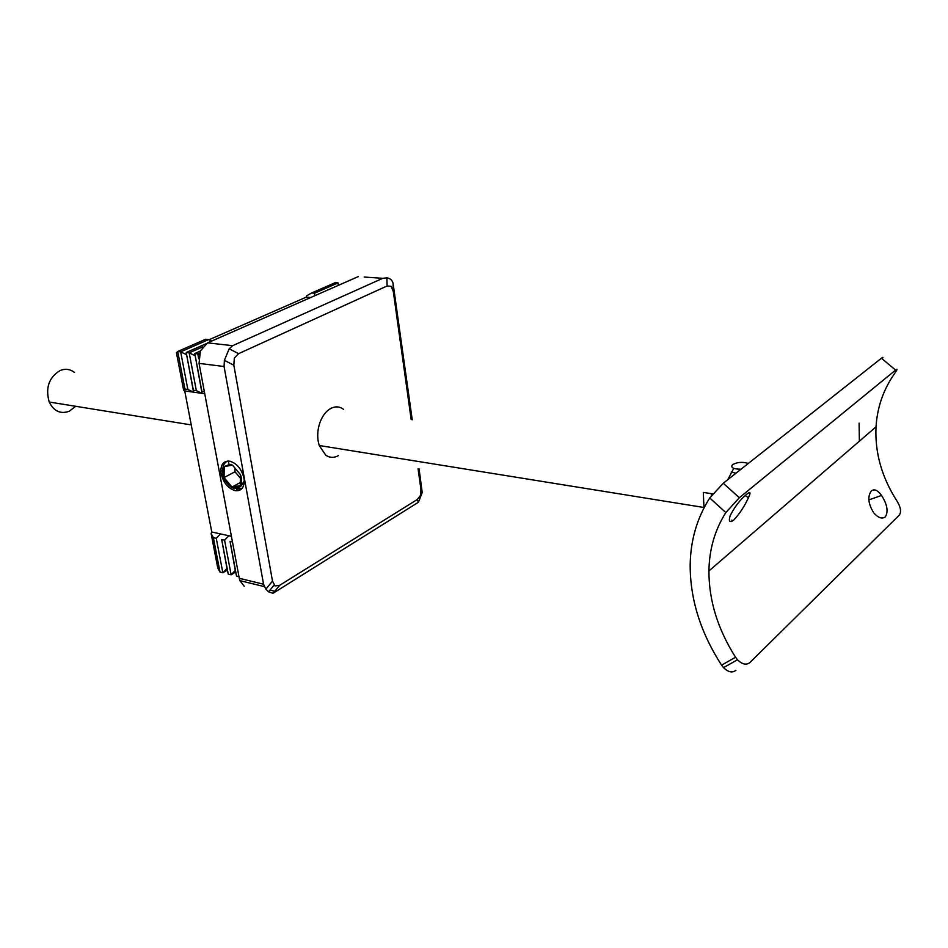 <?xml version="1.0" encoding="UTF-8"?>
<svg xmlns="http://www.w3.org/2000/svg" width="948" height="948" viewBox="0 0 948 948"><rect width="100%" height="100%" fill="white"/><g stroke="black" fill="none" stroke-linecap="round" stroke-linejoin="round"><path stroke-width="1.42" d="M885.385 516.802C882.15 519.255 878.251 517.928 873.712 512.832C868.167 503.767 867.373 496.456 871.354 490.922C874.329 488.682 877.73 490.187 881.545 495.425C887.21 504.324 888.489 511.446 885.385 516.802M733.716 520.073C729.593 522.964 728.408 521.519 730.161 515.724C734.546 506.967 740.068 499.797 746.728 494.204C750.425 491.194 750.994 492.356 748.446 497.7C744.393 506.516 739.487 513.982 733.716 520.073M876.023 426.837C877.173 407.877 883.062 390.54 893.691 374.839L895.196 372.611C897.483 369.27 897.614 368.44 895.599 370.087L739.357 497.724L725.836 512.56C714.875 529.873 709.246 549.33 708.926 570.945C708.867 600.368 717.743 629.128 735.553 657.248L737.485 659.784C742.237 664.406 746.36 665.33 749.856 662.569L899.297 515.108C901.512 511.873 900.73 507.168 896.962 501.006C881.782 477.389 874.803 452.67 876.023 426.837L708.926 570.945M735.861 670.355C732.377 673.104 728.254 672.203 723.514 667.641L721.57 665.152C700.679 632.766 690.215 599.539 690.168 565.446C690.452 540.49 696.981 517.999 709.732 497.973L723.265 483.255L739.357 497.724M895.599 370.087L881.427 358.237L723.265 483.255M881.427 358.237C883.062 356.958 883.346 357.195 882.304 358.96M859.374 441.199L859.089 423.164M75.71 406.301L69.192 411.266C60.494 414.335 53.835 411.254 49.213 402.035C45.255 387.839 48.929 377.316 60.234 370.467C65.4 368.464 70.164 369.127 74.513 372.469M703.961 507.903L703.321 492.427L712.742 493.884M221.168 473.87C223.491 482.864 228.16 488.457 235.187 490.673C241.1 491.277 244.11 487.936 244.228 480.624L243.944 478.112C241.598 468.976 236.87 463.323 229.76 461.19C223.882 460.704 220.92 464.082 220.86 471.322L221.168 473.87M343.508 409.287C339.633 406.431 335.426 406.135 330.899 408.375C326.396 410.839 322.865 415.224 320.306 421.54C317.888 427.963 317.165 434.468 318.161 441.057L319.227 445.524L325.733 455.182C329.703 457.872 333.921 458.026 338.377 455.632M418.471 502.215L417.203 499.549L279.696 585.307L273.06 593.282L418.471 502.215L422.216 492.593L419.099 468.94M417.203 499.549L420.45 495.484L420.936 489.405L422.18 492.131M244.205 586.255L239.891 580.638L239.275 578.316L263.568 584.229L265.831 589.146L272.503 581.124L275.05 585.959L279.696 585.307M412.238 419.763L393.076 283.452L393.301 291.557L411.183 419.62M418.056 468.762L420.936 489.405M393.301 291.557L391.157 286.32L387.104 285.976L386.891 277.835L382.767 278.309L364.198 277.041M207.6 342.868L232.639 345.676L229.167 348.781L238.576 353.663L234.322 358.036L233.836 365.205L224.392 360.347L224.06 366.497L199.056 363.38L200.372 350.95L207.6 342.868L358.202 276.626M272.503 581.124L233.836 365.205M238.576 353.663L387.104 285.976M314.783 295.729L314.558 293.193L311.655 292.968L335.165 282.694L338.057 282.907L338.424 285.336M314.558 293.193L338.057 282.907L338.306 285.384M204.377 391.797L201.9 391.453L202.043 393.373L196.331 390.659L193.368 390.244L193.546 392.164L187.846 389.474L184.919 389.059L183.616 390.161L184.73 390.92L211.771 531.994L211.131 533.558L217.732 567.923L219.972 572.082L222.839 572.782L226.975 568.421L228.231 574.085L231.122 574.796L235.27 570.412L236.562 576.111L230.044 541.403L232.461 541.936M236.562 576.111L238.967 576.692M235.27 570.412L230.044 541.403M235.649 572.082L231.122 574.796L224.581 540.17L228.764 535.739L231.419 536.331M228.231 574.085L221.678 539.531L224.581 540.17M226.975 568.421L221.678 539.531M227.342 570.115L222.839 572.782L216.263 538.31L220.422 533.902L228.764 535.739M219.972 572.082L213.383 537.67L216.263 538.31M211.131 533.558L213.383 537.67M198.713 358.806L197.788 353.877L199.234 354.576M201.9 391.453L194.778 353.521L197.788 353.877L199.625 353.059M184.73 390.92L202.043 393.373L194.778 353.521L200.324 351.068M196.331 390.659L189.185 352.857L194.956 355.63M193.368 390.244L186.211 352.502L189.185 352.857L202.694 346.897M193.546 392.164L186.211 352.502L205.799 343.887M187.846 389.474L180.665 351.838L186.424 354.611M184.919 389.059L177.726 351.483L180.665 351.838L208.643 339.585L211.688 341.067M183.616 390.161L176.447 352.739L177.726 351.483L205.704 339.254L208.643 339.585M311.655 292.968L306.808 295.717L306.228 297.162L209.01 339.763M232.639 345.676L382.767 278.309M239.275 578.316L199.056 363.38M228.338 461.048L228.906 464.176M263.568 584.229L224.06 366.497M306.228 297.162L310.707 297.518M211.771 531.994L220.422 533.902M202.043 393.373L204.744 393.752M265.831 589.146L268.533 591.825L273.06 593.282M229.167 348.781L224.392 360.347M393.076 283.452C392.33 280.264 390.268 278.392 386.891 277.835M224.226 466.629L224.048 477.579L231.999 487.059L240.223 485.649L240.472 474.652L232.438 465.101L224.226 466.629C222.519 469.473 222.46 473.123 224.048 477.579L231.999 487.059L234.381 487.888L240.223 485.649C241.977 482.828 242.06 479.167 240.472 474.652L232.438 465.101L230.032 464.295L224.226 466.629M235.057 468.217L234.986 471.76L224.048 477.579M240.294 482.568L231.999 487.059M234.986 471.76L240.401 478.195M725.836 512.56L709.732 497.973M721.57 665.152L735.553 657.248M727.803 479.676L733.74 468.359M748.351 463.442C742.628 461.688 737.366 462.091 732.543 464.627C730.351 467.554 733.171 469.094 741.004 469.236M732.081 521.199L731.903 520.096L732.117 521.175M736.015 473.182L731.264 472.045M274.742 591.268L269.979 590.094M242.309 488.161L236.656 489.334M234.689 488.753L232.793 487.793M244.252 481.335C242.51 481.963 242.664 488.374 234.488 488.303C229.298 488.303 222.863 477.65 222.816 475.718L222.816 470.646C222.697 465.598 224.356 462.411 227.793 461.06M737.485 659.784L723.514 667.641M748.446 497.7L745.175 495.555M881.545 495.425L868.866 499.916M711.273 495.78L711.581 493.707M49.213 402.035L191.247 424.905M319.227 445.524L703.878 507.476M222.804 470.303L220.86 471.322M422.216 492.593L421.007 489.95M239.891 580.638L264.291 586.611M268.533 591.825L274.102 585.141"/></g></svg>
